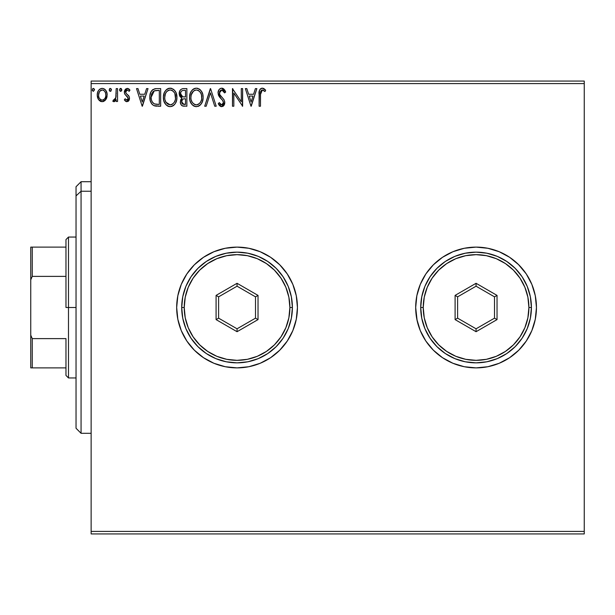 <?xml version="1.0" encoding="UTF-8"?>
<svg xmlns="http://www.w3.org/2000/svg" width="615" height="615" viewBox="0 0 615 615"><rect width="100%" height="100%" fill="white"/><g stroke="black" fill="none" stroke-linecap="round" stroke-linejoin="round"><path stroke-width="0.92" d="M417.124 320.623L415.686 307.5A60.385 60.385 0 0 1 476.064 247.115A60.385 60.385 0 0 1 536.449 307.5L535.288 295.723L531.852 284.391L526.271 273.952L518.76 264.804L509.612 257.293L499.172 251.712L487.849 248.275L476.064 247.115L464.287 248.275L452.955 251.712L442.523 257.293L433.367 264.804L425.857 273.952L420.283 284.391L416.847 295.723L415.686 307.5L416.847 319.277L420.283 330.609L425.857 341.048L433.367 350.196L442.523 357.707L452.955 363.288L464.287 366.725L476.064 367.885L487.849 366.725L499.172 363.288L509.612 357.707L518.76 350.196L526.271 341.048L531.852 330.609L535.288 319.277L536.449 307.5A60.385 60.385 0 0 1 476.064 367.885A60.385 60.385 0 0 1 415.686 307.5A60.385 60.385 0 0 0 433.36 350.181M433.383 350.212A60.385 60.385 0 0 0 509.581 357.73M509.643 357.684A60.385 60.385 0 0 0 536.449 307.554M176.674 307.538A60.385 60.385 0 0 0 203.488 357.692M203.534 357.722A60.385 60.385 0 0 0 213.928 363.281L225.275 366.725L237.052 367.885L248.837 366.725A60.385 60.385 0 0 0 279.725 350.219M213.966 363.296A60.385 60.385 0 0 0 248.829 366.725L260.16 363.288L270.6 357.707L279.748 350.196L287.259 341.048L292.84 330.609L296.276 319.277L297.437 307.5A60.385 60.385 0 0 1 237.052 367.885A60.385 60.385 0 0 1 176.674 307.5L177.835 319.277L181.271 330.609L186.852 341.048L194.355 350.196L203.511 357.707L213.951 363.288M279.779 350.173A60.385 60.385 0 0 0 292.825 330.655M292.855 330.562A60.385 60.385 0 0 0 297.437 307.5L296.276 295.723L292.84 284.391L287.259 273.952L279.748 264.804L270.6 257.293L260.16 251.712L248.837 248.275L237.052 247.115L225.275 248.275L213.951 251.712L203.511 257.293L194.355 264.804L186.852 273.952L181.271 284.391L177.835 295.723L176.674 307.5A60.385 60.385 0 0 1 237.052 247.115A60.385 60.385 0 0 1 297.437 307.5A60.385 60.385 0 0 0 296.284 295.746M91.135 533.935L584.25 533.935L91.135 533.935L91.135 83.586L584.25 83.586L584.25 531.414L91.135 531.414L91.135 533.935M584.25 81.065L91.135 81.065L91.135 531.414L584.25 531.414L584.25 533.935L584.25 83.586L91.135 83.586L91.135 81.065L584.25 81.065L584.25 83.586L584.25 81.065M105.849 99.584L106.856 97.401L107.095 93.872L105.949 90.651L104.373 88.998L102.19 88.391L100.007 89.006L98.438 90.651L97.516 92.742L97.247 95.617L97.954 98.538L99.238 100.445L101.106 101.567L103.282 101.567L105.15 100.437L107.164 95.017C107.195 91.358 105.542 89.152 102.19 88.391C98.846 89.16 97.193 91.366 97.232 95.017L98.546 99.592L102.19 101.713L105.849 99.584M116.197 88.614L117.55 88.614L116.197 88.614L115.766 98.231L114.867 99.776L113.452 99.899L112.806 101.267L114.644 101.506L116.197 99.592L116.197 101.483L117.55 101.483L117.55 88.614L117.55 101.483L117.55 88.614L116.197 88.614L115.981 97.355L112.806 101.267L113.837 101.713L116.197 99.592L116.197 101.483L117.55 101.483L116.197 101.483M126.936 101.713L128.904 100.583L129.488 97.823L128.758 95.84L125.998 93.272L125.783 91.32L127.328 89.967L129.188 91.328L129.965 90.136L128.796 88.891L127.182 88.391L125.368 89.198L124.361 91.458L124.768 94.095L128.143 98.093L127.151 100.091L125.114 98.777L124.322 99.884L125.429 101.098L126.936 101.713L129.519 98.339L129.081 96.355L125.998 93.272L125.675 92.042L127.328 89.967L129.188 91.328L129.965 90.136L127.182 88.391L124.322 92.112L124.768 94.095L127.835 97.232L128.158 98.4L126.851 100.13L125.114 98.777L124.322 99.884L126.936 101.713M156.195 88.622L152.881 89.544L150.944 91.935L149.914 95.648L150.221 100.591L151.905 104.089L153.819 105.596L160.676 106.226L160.676 88.614L156.579 88.614C151.882 89.252 149.637 92.119 149.837 97.201C149.63 100.814 150.959 103.612 153.819 105.596L160.676 106.226L160.676 88.614L160.676 106.226L158.001 106.226M183.347 88.614L186.868 88.614L182.44 88.706L180.833 89.513L179.757 90.966L179.349 95.01L180.264 96.901L181.971 98.116L180.702 99.784L180.387 102.836L180.918 104.442L182.294 105.857L186.868 106.226L186.868 88.614L186.868 106.226L186.868 88.614L183.347 88.614C180.595 89.037 179.203 90.705 179.188 93.618L181.971 98.116L180.318 101.867C180.341 104.635 181.694 106.095 184.377 106.226L184.369 106.226M206.179 106.226L204.703 106.226L210.345 88.614L204.703 106.226L206.179 106.226L210.461 92.865L214.743 106.226L216.219 106.226L210.576 88.614L216.219 106.226L210.576 88.614L204.703 106.226L206.179 106.226L210.461 92.865L214.743 106.226L216.219 106.226L214.743 106.226M241.28 88.614L241.28 101.721L232.478 88.614L232.478 106.226L233.831 106.226L233.831 93.096L242.633 106.226L242.633 88.614L241.28 88.614L242.633 88.614L241.28 88.614L241.28 101.721L232.478 88.614L232.478 106.226L233.831 106.226L233.831 93.096L242.633 106.226L242.633 88.614L242.348 106.226M260.476 93.972L260.814 91.143L261.698 90.136L263.028 90.121L264.98 91.55L265.665 90.197L264.219 88.798L262.336 88.168L260.522 88.798L259.469 90.428L259.115 106.226L260.476 106.226L260.476 94.51L262.351 89.967L264.98 91.55L265.665 90.197L262.336 88.168C259.653 89.083 258.577 91.135 259.115 94.333L259.115 106.226L260.476 106.226L260.537 92.465M255.386 88.614L256.862 88.614L251.212 106.226L256.862 88.614L255.386 88.614L253.572 94.264L248.629 94.264L246.823 88.614L245.347 88.614L250.989 106.226L256.862 88.614L255.386 88.614L253.572 94.264L248.629 94.264L246.823 88.614L245.347 88.614L250.989 106.226L245.347 88.614L246.823 88.614M221.746 88.168L220.155 88.606L218.963 89.775L218.025 92.934L218.894 96.063L222.622 100.368L223.391 102.029L223.007 104.143L222.061 104.827L220.846 104.65L219.309 102.613L218.248 103.697L219.555 105.688L221.654 106.679L224.044 105.303L224.759 101.867L223.822 99.453L219.824 94.687L219.532 91.896L220.232 90.666L221.838 89.967L223.591 91.035L224.598 92.903L225.697 92.012L223.768 88.929L221.746 88.168C219.286 88.698 218.048 90.29 218.025 92.934L220.954 98.615L222.622 100.368L223.445 102.644L221.669 104.873L219.309 102.613L218.248 103.697L221.654 106.679L224.798 102.567L224.106 99.891L219.824 94.687L219.378 92.957L221.838 89.967L224.598 92.903L225.697 92.012L221.746 88.168M203.119 97.347C203.188 92.327 200.921 89.267 196.331 88.168C191.742 89.313 189.489 92.396 189.574 97.431C189.489 102.513 191.772 105.596 196.431 106.679C200.99 105.48 203.219 102.367 203.119 97.347L202.742 94.21L201.482 91.328L199.314 89.052L196.723 88.183L194.763 88.391L192.141 90.113L190.45 92.78L189.597 96.64L189.943 100.599L191.204 103.52L193.402 105.803L195.639 106.626L198.584 106.203L200.598 104.681L202.335 101.783L203.096 98.139M176.928 97.347L176.036 92.719L174.322 90.074L171.7 88.383L168.572 88.391L165.95 90.113L164.259 92.78L163.406 96.64L163.751 100.599L165.012 103.52L167.211 105.803L169.448 106.626L171.8 106.433L173.93 105.165L175.352 103.412L176.551 100.483L176.928 97.347C176.997 92.327 174.729 89.267 170.14 88.168C165.55 89.313 163.298 92.396 163.382 97.431C163.298 102.513 165.581 105.596 170.24 106.679C174.798 105.48 177.028 102.367 176.928 97.347L176.905 96.555M146.554 88.614L148.031 88.614L142.388 106.226L148.031 88.614L146.554 88.614L144.748 94.264L139.797 94.264L137.991 88.614L136.515 88.614L142.157 106.226L148.031 88.614L146.554 88.614L144.748 94.264L139.797 94.264L137.991 88.614L136.515 88.614L142.157 106.226L136.515 88.614L137.991 88.614M121.839 89.859L121.193 88.529L120.225 88.529L119.594 89.606L119.864 90.828L120.963 91.289L121.778 90.367L120.709 88.391L119.579 89.859L120.709 91.328L121.839 89.859L120.709 88.391M111.453 89.859L110.323 88.391L109.193 89.859L110.323 91.328L111.453 89.859L110.323 88.391L109.193 89.859L110.323 91.328L111.453 89.859M94.518 89.859L93.388 88.391L92.258 89.859L93.388 91.328L94.518 89.859L93.388 88.391L92.258 89.859L93.388 91.328L94.518 89.859M487.849 366.725L476.064 367.885L468.184 367.363M415.686 307.5L416.847 295.723M442.523 257.293L452.955 251.712L464.287 248.275L476.064 247.115L487.849 248.275L499.172 251.712M509.612 257.293L511.242 258.423M518.276 264.319L526.271 273.952M296.269 295.692A60.385 60.385 0 0 0 292.855 284.438M292.825 284.345A60.385 60.385 0 0 0 279.779 264.827M279.725 264.781A60.385 60.385 0 0 0 213.966 251.704M213.928 251.72A60.385 60.385 0 0 0 203.534 257.278M203.488 257.308A60.385 60.385 0 0 0 176.674 307.462M287.259 273.952L286.613 273.006M287.259 341.048L292.84 330.609M536.449 307.446A60.385 60.385 0 0 0 509.643 257.316M487.849 248.275A60.385 60.385 0 0 0 433.383 264.788M433.36 264.819A60.385 60.385 0 0 0 420.291 284.361M452.955 363.288L455.408 364.234M499.172 363.288L509.612 357.707M518.76 350.196L526.271 341.048M535.288 319.277L536.449 307.5M260.476 106.226L259.115 106.226M259.123 93.495L259.153 92.657M259.161 92.55L259.23 91.704M259.23 91.689L259.369 90.789M259.515 90.29L259.784 89.698M260.122 89.206L260.522 88.798M261.352 88.322L261.744 88.214M262.851 88.206L263.328 88.337M265.665 90.197L264.98 91.55L264.143 90.851M263.981 90.72L262.182 89.982M260.822 91.143L260.622 91.796M260.491 93.157L260.476 93.957M263.243 90.228L263.704 90.513M251.105 101.982L249.206 96.071L252.996 96.071L251.105 101.982L249.206 96.071L252.996 96.071L251.105 101.982M233.831 106.226L232.478 106.226L232.778 88.614M222.115 88.183L223.122 88.499M224.59 89.852L225.09 90.674M225.105 90.697L225.697 92.012L224.598 92.903L224.39 92.419M222.361 90.051L221.385 90.021M220.001 90.935L220.37 90.543M219.386 92.688L219.409 93.403M219.64 94.28L219.824 94.687M220.501 95.725L220.854 96.163M221.446 96.839L222.069 97.493M222.538 97.977L222.999 98.469M224.752 103.289L224.621 103.989M224.613 104.02L224.044 105.296M223.583 105.849L222.653 106.48M221.062 106.61L219.555 105.688M220.485 106.395L218.84 104.735M218.248 103.697L219.309 102.613L219.847 103.551M220.216 104.066L220.846 104.65M223.353 103.405L223.445 102.644M222.961 100.883L222.384 100.091M220.954 98.615L219.878 97.439M219.839 97.393L219.347 96.755M218.533 95.325L218.248 94.525M218.548 90.497L218.955 89.79M218.978 89.752L219.494 89.137M220.17 88.598L220.908 88.276M219.732 103.366L219.309 102.613M220.585 90.382L221.308 90.036M203.096 98.162L203.035 98.907M201.981 102.597L202.52 101.267M201.974 102.62L201.543 103.412M201.105 104.066L200.613 104.673M200.121 105.165L199.398 105.734L200.121 105.165M198.576 106.203L198.007 106.426M195.639 106.626L193.956 106.118M190.458 102.113L192.487 105.08M192.372 104.973L191.211 103.528M190.45 102.082L190.227 101.521M189.904 100.422L189.666 99.038M189.666 95.825L189.789 95.01M190.173 93.511L190.458 92.773M192.887 89.406L192.134 90.128M193.348 89.067L193.902 88.737M194.755 88.391L195.516 88.222M196.331 88.168L196.723 88.183M197.138 88.222L197.876 88.383M199.483 89.16L200.505 90.059M200.528 90.09L202.227 92.711M202.381 93.088L202.742 94.21M201.482 91.328L200.513 90.074M196.054 89.982L196.37 89.967C200.036 90.882 201.835 93.342 201.766 97.355L201.697 96.117M200.475 92.534L201.474 94.848L201.697 98.623L201.766 97.355C201.851 101.39 200.052 103.897 196.37 104.873L195.739 104.819L196.37 104.873C192.679 103.943 190.865 101.46 190.927 97.431C190.842 93.365 192.656 90.882 196.37 89.967L198.753 90.697L200.559 92.665M201.074 101.098L201.474 99.884L200.498 102.236L198.76 104.089M190.927 97.431L191.227 94.895L190.927 97.431M191.004 98.708L190.95 98.069M193.979 104.112L192.218 102.29L191.227 99.953M194.64 104.481L195.263 104.719M194.517 90.39L195.109 90.159M193.248 91.266L191.934 93.019M191.227 94.895L193.517 91.028M201.566 95.248L201.474 94.841M198.291 90.428L196.37 89.967M196.37 104.873L197.008 104.819L196.37 104.873M197.254 104.773L197.984 104.527M199.898 103.066L200.759 101.783M182.786 106.034L182.294 105.857M182.232 105.826L180.918 104.442M180.626 103.781L180.395 102.859M181.34 97.8L179.203 93.964M179.203 93.157L179.188 93.618M179.426 91.827L179.242 92.711M179.434 91.804L179.749 90.982M179.826 90.82L180.218 90.197M179.349 95.01L179.864 96.324M180.318 101.867L180.864 104.335M181.31 105.057L181.932 105.634M181.094 95.579L181.763 96.301L180.672 94.625L180.772 92.304L180.541 93.618C180.672 91.451 181.809 90.39 183.962 90.42L185.507 90.42L185.507 96.97L182.67 96.763L184.823 96.97L182.67 96.763L180.541 93.618L180.618 94.41M183.854 104.412L181.671 101.829L181.794 102.836L181.671 101.829C181.74 99.784 182.793 98.761 184.823 98.777L183.57 98.892L185.507 98.777L185.507 104.419L182.263 103.735L182.955 104.227M182.978 99.115L183.57 98.892M182.002 100.245L181.671 101.829L182.486 99.499M182.194 96.57L181.763 96.301M182.117 90.705L182.939 90.49M180.772 92.304L181.041 91.727M182.263 103.735L181.794 102.836M184.823 98.777L185.507 98.777L185.507 104.419L184.108 104.419M176.905 98.162L176.843 98.907M175.798 102.59L176.328 101.26M175.782 102.62L175.36 103.405L175.782 102.613M174.914 104.073L174.414 104.673M174.391 104.704L171.8 106.433M168.656 106.464L167.764 106.118M165.012 103.52L166.296 105.08M166.135 104.927L164.036 101.521M163.713 100.422L163.475 99.046M163.475 95.825L163.598 95.01M163.982 93.511L163.751 94.287M164.989 91.389L166.696 89.406M167.157 89.067L167.71 88.737M168.564 88.391L169.325 88.222M170.14 88.168L170.532 88.183M170.947 88.222L171.685 88.383M173.292 89.16L174.829 90.674M174.345 90.098L174.837 90.682M176.19 93.088L176.551 94.21M172.815 105.98L173.93 105.165M165.95 90.113L164.997 91.381M165.035 94.895L164.735 97.431C164.651 93.365 166.465 90.882 170.178 89.967L169.54 90.013L170.178 89.967C173.845 90.882 175.644 93.342 175.575 97.355C175.659 101.39 173.861 103.897 170.178 104.873L167.787 104.112L166.027 102.29L170.178 104.873C166.488 103.943 164.674 101.46 164.735 97.431L165.435 93.68L166.788 91.527L168.326 90.39L167.326 91.028M170.501 89.982L172.569 90.697L174.368 92.665M164.735 97.431L164.758 98.069L164.735 97.431M164.812 98.708L164.758 98.069M167.057 91.266L165.743 93.019M174.875 93.649L175.506 98.623L175.513 96.117M175.375 95.248L175.283 94.841M172.1 90.428L171.431 90.151M170.178 104.873L170.816 104.819L170.178 104.873M171.062 104.773L171.793 104.527M172.023 104.419L170.816 104.819M174.883 101.098L175.283 99.884L174.306 102.236L172.569 104.089M174.314 102.228L174.568 101.783M156.94 106.203L155.249 106.026M154.826 105.934L154.304 105.788M152.766 104.934L151.751 103.897M151.905 104.089L151.167 103.013M150.675 101.99L150.475 101.46M150.444 101.367L150.229 100.629M150.214 100.56L150.029 99.668M149.929 98.954L149.883 98.415M149.837 97.201L149.852 97.808M149.86 96.394L149.914 95.64M150.952 91.919L151.759 90.628M152.297 90.028L154.772 88.783M155.034 88.729L155.803 88.645M154.088 103.712L154.534 103.927C152.128 102.405 151.013 100.168 151.19 97.201L154.242 90.874L159.316 90.42L159.316 104.419L154.534 103.927L152.927 102.774L153.481 103.305M151.636 94.064L151.428 94.848M152.451 92.404L153.558 91.258M154.45 90.789L157.863 90.42L155.118 90.62M154.534 103.927L154.995 104.089L154.534 103.927M155.48 104.196L154.995 104.089M157.448 104.404L156.456 104.335M151.19 97.201L151.375 95.094L151.19 97.201M151.344 99.184L151.228 98.192M151.867 101.037L151.567 100.153M152.343 101.975L151.89 101.091M152.005 93.157L151.375 95.094M142.273 101.982L140.381 96.071L144.164 96.071L142.273 101.982L140.381 96.071L144.164 96.071L142.273 101.982M126.513 101.667L125.752 101.329M124.322 99.884L125.114 98.777L125.452 99.238L125.114 98.777M128.143 98.093L127.789 99.592M128.158 98.4L127.835 97.232L128.158 98.4M127.22 96.509L126.482 95.902M124.568 93.626L124.322 92.104M124.384 91.304L124.484 90.82M127.859 88.475L129.504 89.498M129.965 90.136L129.027 91.082M125.783 91.32L125.752 92.681M126.175 93.511L125.675 92.042L125.998 93.272L127.443 94.595M128.758 95.84L128.358 95.386M129.519 98.339L128.989 100.453M128.904 100.591L128.058 101.413L129.381 99.507M120.286 91.22L120.84 91.312M120.225 91.189L119.648 90.39M119.871 88.875L120.448 88.429M114.821 101.398L114.252 101.66M112.806 101.267L113.452 99.899L114.49 100.037M113.452 99.899L114.059 100.13L113.452 99.899M116.112 96.255L116.143 95.709M116.189 93.826L116.197 92.942M110.585 91.289L111.054 90.982M109.839 91.189L110.454 91.312M109.831 91.181L109.262 90.39M109.485 88.875L110.062 88.429M111.177 88.891L111.384 89.344M103.282 101.567L105.104 100.483M101.091 101.567L100.199 101.198M98.546 99.592L98.223 99.076M97.977 98.6L97.562 97.516M97.539 97.416L97.247 95.617M97.531 97.378L97.301 96.248M97.232 95.017L97.247 94.441M97.508 92.75L97.985 91.458L97.516 92.742M98 91.427L98.431 90.659M99.115 89.759L99.699 89.221M101.068 88.537L101.621 88.429M102.482 88.399L103.312 88.537M104.735 89.252L105.388 89.882M105.957 90.659L106.464 91.589M106.495 91.658L105.949 90.651M106.703 92.181L106.879 92.75M107.01 93.334L107.095 93.864M107.095 96.201L106.856 97.401M106.441 98.531L106.672 97.977M105.411 89.905L104.373 88.998M100.583 90.474L102.198 89.967L99.661 91.366M105.811 95.002L105.603 93.303L105.811 95.002C105.865 97.739 104.665 99.446 102.198 100.13C99.73 99.446 98.523 97.739 98.585 95.002L98.631 95.879L98.585 95.002C98.523 92.281 99.73 90.605 102.198 89.967C104.665 90.605 105.872 92.281 105.811 95.002L105.795 95.44M101.344 99.991L102.198 100.13L100.576 99.599L99.384 98.216M98.784 96.716L98.631 95.871M98.784 93.303L98.585 95.002L99.43 91.72M103.043 90.098L104.588 91.181M103.812 90.467L103.382 90.228M102.198 100.13L102.636 100.099L102.198 100.13M103.266 99.914L102.628 100.099M104.358 99.115L103.812 99.599M104.957 98.308L104.673 98.723M93.265 91.312L92.258 89.859M92.327 90.367L92.542 90.828M92.55 88.883L93.126 88.429M94.241 88.891L94.449 89.344M201.474 94.848L201.697 96.086M201.697 98.623L201.474 99.884M198.214 104.419L197.008 104.819M195.739 104.819L194.532 104.435M184.285 96.962L183.739 96.939M183.47 96.909L182.932 96.832M181.463 91.166L182.002 90.759M183.962 90.42L185.507 90.42L185.507 96.97L184.823 96.97M166.012 92.542L166.434 91.942M168.326 90.39L168.917 90.159M175.506 98.623L175.283 99.884M166.027 102.29L165.035 99.953M157.863 90.42L159.316 90.42L159.316 104.419L158.432 104.419M153.665 103.443L152.62 102.39M104.965 91.72L105.603 93.303M105.611 96.716L105.403 97.378M81.065 191.234L81.065 181.702L81.065 191.234L91.135 191.234L81.065 191.234L81.065 433.298L81.065 191.234L76.037 195.885L81.065 191.234M76.037 186.737L76.037 195.885L76.037 186.737L81.065 181.702L91.135 181.702M76.037 428.263L76.037 195.885L76.037 428.263L81.065 433.298L91.135 433.298M65.974 247.115L65.974 307.5L68.488 307.5L68.488 237.052L68.488 307.5L76.037 307.5L68.488 307.5L68.488 377.948L68.488 307.5L65.974 307.5L65.974 239.573L65.974 247.115L30.75 247.115L30.75 279.833L32.257 276.381L65.974 276.381L32.257 276.381L32.257 247.115L32.257 276.381L30.75 279.833L30.75 247.115L65.974 247.115M65.974 338.619L65.974 375.427L65.974 338.619L32.257 338.619L30.75 335.167L30.75 279.833L30.75 367.885L65.974 367.885L32.257 367.885L32.257 338.619L32.257 367.885L30.75 367.885L30.75 335.167L32.257 338.619L65.974 338.619M181.702 307.5L184.223 307.5A52.836 52.836 0 0 1 237.052 254.664A52.836 52.836 0 0 1 289.888 307.5L292.402 307.5A55.35 55.35 0 0 0 237.052 252.15A55.35 55.35 0 0 0 181.702 307.5A55.35 55.35 0 0 1 237.052 252.15A55.35 55.35 0 0 1 292.402 307.5A55.35 55.35 0 0 1 237.052 362.85A55.35 55.35 0 0 1 181.702 307.5L182.77 318.301L185.915 328.679L191.034 338.25L197.915 346.637L206.302 353.525L215.873 358.637L226.258 361.789L237.052 362.85L247.853 361.789L258.239 358.637L267.802 353.525L276.197 346.637L283.077 338.25L288.189 328.679L291.341 318.301L292.402 307.5L291.341 296.699L288.189 286.321L283.077 276.75L276.197 268.363L267.802 261.475L258.239 256.363L247.853 253.211L237.052 252.15L226.258 253.211L215.873 256.363L206.302 261.475L197.915 268.363L191.034 276.75L185.915 286.321L182.77 296.699L181.702 307.5A55.35 55.35 0 0 0 237.052 362.85A55.35 55.35 0 0 0 292.402 307.5L289.888 307.5L288.873 297.191L285.867 287.282L280.986 278.149L274.413 270.139L266.41 263.574L257.27 258.684L247.361 255.679L237.052 254.664L226.75 255.679L216.834 258.684L207.701 263.574L199.698 270.139L193.125 278.149L188.244 287.282L185.238 297.191L184.223 307.5L185.238 317.809L188.244 327.718L193.125 336.851L199.698 344.861L207.701 351.426L216.834 356.316L226.75 359.321L237.052 360.336L247.361 359.321L257.27 356.316L266.41 351.426L274.413 344.861L280.986 336.851L285.867 327.718L288.873 317.809L289.888 307.5A52.836 52.836 0 0 1 237.052 360.336A52.836 52.836 0 0 1 184.223 307.5L181.702 307.5M216.088 319.608L216.088 295.392L237.052 283.292L258.023 295.392L258.023 319.608L237.052 331.708L216.088 319.608L237.052 331.708L258.023 319.608L255.502 318.155L237.052 328.802L218.602 318.155L218.602 296.845L237.052 286.198L255.502 296.845L255.502 318.155L237.052 328.802L237.052 331.708L237.052 328.802L218.602 318.155L216.088 319.608L218.602 318.155L218.602 296.845L216.088 295.392L216.088 319.608M255.502 318.155L258.023 319.608L258.023 295.392L255.502 296.845L255.502 318.155M255.502 296.845L258.023 295.392L237.052 283.292L237.052 286.198L255.502 296.845M237.052 286.198L237.052 283.292L216.088 295.392L218.602 296.845L237.052 286.198M420.714 307.5L423.235 307.5A52.836 52.836 0 0 1 476.064 254.664A52.836 52.836 0 0 1 528.9 307.5L531.414 307.5A55.35 55.35 0 0 0 476.064 252.15A55.35 55.35 0 0 0 420.714 307.5A55.35 55.35 0 0 1 476.064 252.15A55.35 55.35 0 0 1 531.414 307.5A55.35 55.35 0 0 1 476.064 362.85A55.35 55.35 0 0 1 420.714 307.5L421.782 318.301L424.927 328.679L430.046 338.25L436.927 346.637L445.314 353.525L454.885 358.637L465.271 361.789L476.064 362.85L486.865 361.789L497.251 358.637L506.814 353.525L515.201 346.637L522.089 338.25L527.201 328.679L530.353 318.301L531.414 307.5L530.353 296.699L527.201 286.321L522.089 276.75L515.201 268.363L506.814 261.475L497.251 256.363L486.865 253.211L476.064 252.15L465.271 253.211L454.885 256.363L445.314 261.475L436.927 268.363L430.046 276.75L424.927 286.321L421.782 296.699L420.714 307.5A55.35 55.35 0 0 0 476.064 362.85A55.35 55.35 0 0 0 531.414 307.5L528.9 307.5L527.885 297.191L524.879 287.282L519.998 278.149L513.425 270.139L505.422 263.574L496.282 258.684L486.373 255.679L476.064 254.664L465.755 255.679L455.846 258.684L446.713 263.574L438.71 270.139L432.137 278.149L427.256 287.282L424.25 297.191L423.235 307.5L424.25 317.809L427.256 327.718L432.137 336.851L438.71 344.861L446.713 351.426L455.846 356.316L465.755 359.321L476.064 360.336L486.373 359.321L496.282 356.316L505.422 351.426L513.425 344.861L519.998 336.851L524.879 327.718L527.885 317.809L528.9 307.5A52.836 52.836 0 0 1 476.064 360.336A52.836 52.836 0 0 1 423.235 307.5L420.714 307.5M455.1 319.608L455.1 295.392L476.064 283.292L497.035 295.392L497.035 319.608L476.064 331.708L455.1 319.608L476.064 331.708L497.035 319.608L494.514 318.155L476.064 328.802L457.614 318.155L457.614 296.845L476.064 286.198L494.514 296.845L494.514 318.155L476.064 328.802L476.064 331.708L476.064 328.802L457.614 318.155L455.1 319.608L457.614 318.155L457.614 296.845L455.1 295.392L455.1 319.608M494.514 318.155L497.035 319.608L497.035 295.392L494.514 296.845L494.514 318.155M494.514 296.845L497.035 295.392L476.064 283.292L476.064 286.198L494.514 296.845M476.064 286.198L476.064 283.292L455.1 295.392L457.614 296.845L476.064 286.198M65.974 239.573L68.488 237.052L76.037 237.052M76.037 377.948L68.488 377.948L65.974 375.427"/></g></svg>
